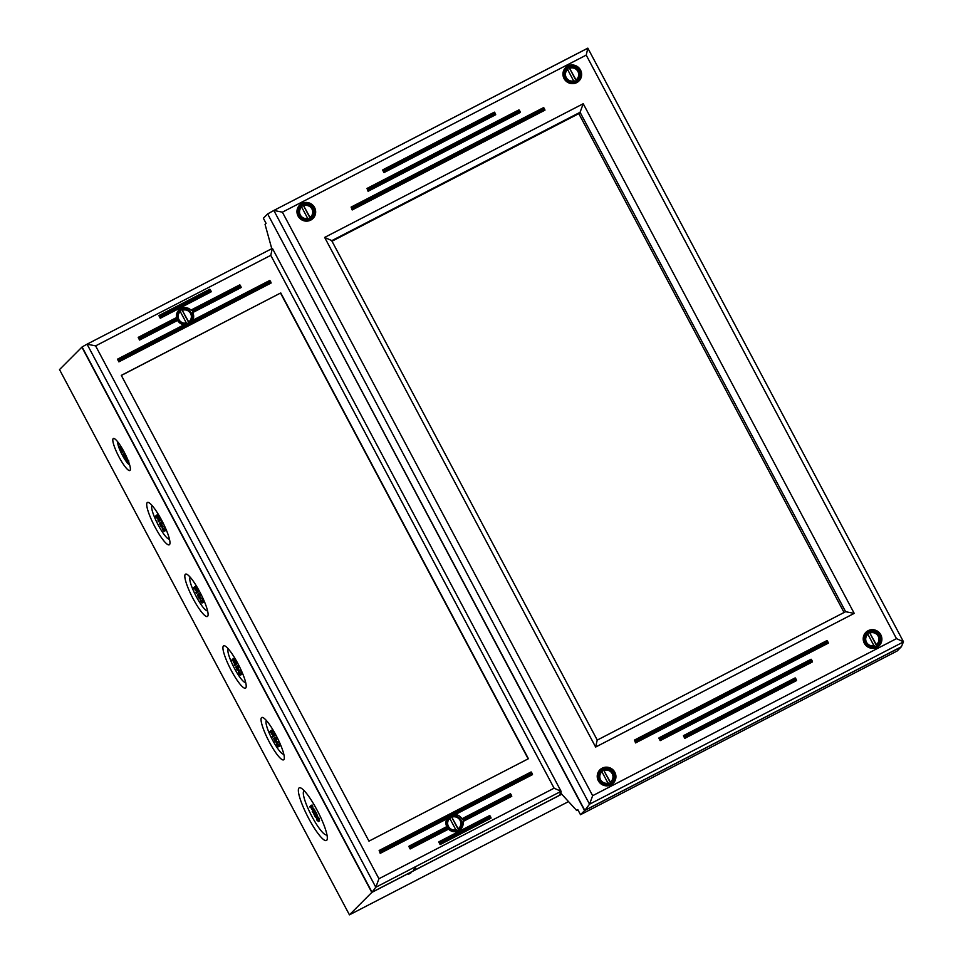 <?xml version="1.0" encoding="UTF-8"?>
<svg xmlns="http://www.w3.org/2000/svg" width="963" height="963" viewBox="0 0 963 963"><rect width="100%" height="100%" fill="white"/><g stroke="black" fill="none" stroke-linecap="round" stroke-linejoin="round"><path stroke-width="1.44" d="M315.539 815.336L313.432 813.133L315.395 817.226L313.842 813.964L316.008 816.203L314.347 812.435L315.527 815.348M315.635 816.07L317.248 815.565M314.347 812.435L315.611 811.773L316.55 813.362L317.284 815.541L316.008 816.203M316.514 815.95L315.515 817.106M316.779 816.455L315.395 817.226M314.287 812.7L313.432 813.133M313.131 810.437L312.253 811.315L312.698 812.17L313.721 811.147L311.699 808.98L310.808 805.658L309.785 806.681L310.206 807.476L311.085 806.597L311.362 808.848L313.131 810.437M310.808 805.658L312.072 804.996L312.686 806.163L311.422 806.813M312.686 806.163L312.975 808.33L311.699 808.98M312.975 808.33L314.359 809.305L313.095 809.955M314.359 809.305L314.985 810.485L313.721 811.147M314.985 810.485L312.698 812.17M311.133 806.994L310.206 807.476M316.297 817.467L316.851 820.043L318.476 821.559L317.922 818.983L316.297 817.467L317.67 816.732L319.186 818.321L319.523 821.018M318.163 820.464L316.971 819.934L316.767 818.333L318.007 820.681M326.926 834.608A24.665 4.695 62.7 0 1 325.675 834.789A24.665 4.695 62.7 0 1 311.193 815.035A24.665 4.695 62.7 0 1 303.453 791.791A24.665 4.695 62.7 0 1 304.308 790.876M273.685 738.657L275.237 741.883L274.744 740.643L275.659 739.728L274.467 737.887L274.985 739.139L274.311 739.825L273.685 738.657L274.515 738.236M274.467 737.887L275.731 737.225L276.574 738.404L276.935 739.066L275.659 739.728M276.574 738.404L275.31 739.066M276.935 739.066L274.744 740.643M276.008 739.993L276.61 741.125L275.346 741.787M276.61 741.125L275.237 741.883M273.155 735.419L272.264 736.298L272.722 737.152L273.745 736.129L271.722 733.962L270.832 730.64L269.809 731.663L270.23 732.458L271.109 731.567L271.385 733.83L273.155 735.419M270.832 730.64L272.096 729.978L272.71 731.146L271.446 731.796M272.71 731.146L272.986 733.312L271.722 733.962M272.986 733.312L274.383 734.288L273.119 734.938M274.383 734.288L275.009 735.467L273.745 736.129M275.009 735.467L272.722 737.152M271.157 731.976L270.23 732.458M276.923 745.097L278.355 746.782L276.863 743.255L278.752 745.531L276.261 742.509L276.923 745.097M277.777 746.433L279.619 746.12L279.511 745.169M278.752 745.531L280.016 744.868L278.331 742.124L276.261 742.509M277.886 745.916L276.766 743.364L277.85 745.94M280.016 744.868L278.247 745.819M283.796 754.137A18.851 3.587 62.7 0 1 283.098 754.113A18.851 3.587 62.7 0 1 272.023 739.006A18.851 3.587 62.7 0 1 266.101 721.239A18.851 3.587 62.7 0 1 266.486 720.649M235.73 666.998L237.283 670.224L236.79 668.984L237.717 668.057L236.513 666.215L237.03 667.479L236.356 668.166L235.73 666.998L236.561 666.577M236.513 666.215L237.777 665.565L238.619 666.745L238.98 667.407L237.717 668.057M238.619 666.745L237.355 667.395M238.98 667.407L236.79 668.984M238.054 668.334L238.655 669.466L237.392 670.116M238.655 669.466L237.283 670.224M235.201 663.748L234.322 664.639L234.767 665.481L235.791 664.458L233.768 662.303L232.877 658.969L231.854 660.004L232.276 660.787L233.154 659.908L233.708 662.688L235.201 663.748M232.877 658.969L234.141 658.319L234.755 659.486L233.491 660.137M234.755 659.486L235.032 661.653L233.768 662.303M235.032 661.653L236.429 662.628L235.165 663.278M236.429 662.628L237.054 663.808L235.791 664.458M237.054 663.808L234.767 665.481M233.202 660.305L232.276 660.787M238.968 673.438L240.401 675.111L238.908 671.596L240.798 673.859L238.306 670.85L238.968 673.438M239.823 674.774L241.087 674.112L241.665 674.461L240.401 675.111M240.798 673.859L242.062 673.209L240.377 670.465L238.306 670.85M239.931 674.244L238.74 671.741L239.895 674.281M241.557 673.51L241.665 674.461M242.062 673.209L240.666 673.992M245.685 682.466A18.851 3.587 62.7 0 1 244.987 682.43A18.851 3.587 62.7 0 1 233.913 667.323A18.851 3.587 62.7 0 1 227.99 649.556A18.851 3.587 62.7 0 1 228.375 648.978M197.379 594.893L198.932 598.119L198.438 596.879L199.353 595.965L198.161 594.111L198.679 595.375L198.005 596.061L197.379 594.893L198.209 594.472M198.161 594.111L199.425 593.461L200.268 594.64L200.629 595.303L199.353 595.965M200.268 594.64L199.004 595.29M200.629 595.303L198.438 596.879M199.702 596.229L200.304 597.361L199.04 598.023M200.304 597.361L198.932 598.119M196.849 591.655L195.971 592.534L196.416 593.389L197.439 592.353L195.417 590.199L194.526 586.876L193.503 587.899L193.924 588.694L194.803 587.803L195.08 590.066L196.849 591.655M194.526 586.876L195.79 586.214L196.404 587.382L195.14 588.032M196.404 587.382L196.681 589.549L195.417 590.199M196.681 589.549L198.077 590.524L196.813 591.174M198.077 590.524L198.703 591.703L197.439 592.353M198.703 591.703L196.416 593.389M194.851 588.212L193.924 588.694M200.617 601.333L202.049 603.019L200.557 599.492L202.447 601.767L199.955 598.745L200.617 601.333M201.472 602.669L203.313 602.356L203.205 601.406M202.447 601.767L203.711 601.105L202.025 598.36L199.955 598.745M201.58 602.152L200.46 599.6L201.58 602.152M203.711 601.105L201.941 602.056M207.575 610.783A18.851 3.587 62.7 0 1 206.876 610.759A18.851 3.587 62.7 0 1 195.802 595.652A18.851 3.587 62.7 0 1 189.88 577.884A18.851 3.587 62.7 0 1 190.265 577.294M159.389 523.234L160.941 526.46L160.448 525.22L161.363 524.293L160.171 522.452L160.689 523.703L160.002 524.39L159.389 523.234L160.219 522.801M160.171 522.452L161.435 521.79L162.278 522.969L162.639 523.631L161.363 524.293M162.278 522.969L161.014 523.631M162.639 523.631L160.448 525.22M161.712 524.558L162.314 525.69L161.05 526.352M162.314 525.69L160.941 526.46M158.859 519.984L157.968 520.863L158.426 521.717L159.449 520.694L157.426 518.527L156.536 515.205L155.512 516.228L155.934 517.023L156.813 516.144L157.089 518.395L158.859 519.984M156.536 515.205L157.8 514.543L158.413 515.711L157.15 516.361M158.413 515.711L158.69 517.877L157.426 518.527M158.69 517.877L160.087 518.852L158.823 519.502M160.087 518.852L160.713 520.032L159.449 520.694M160.713 520.032L158.426 521.717M156.861 516.541L155.934 517.023M162.615 529.662L164.059 531.347L162.566 527.832L164.456 530.095L161.965 527.074L162.615 529.662M163.481 530.998L165.323 530.685L165.215 529.734M164.456 530.095L165.72 529.433L164.035 526.701L161.965 527.074M163.59 530.481L162.47 527.929L163.554 530.505M165.72 529.433L164.324 530.228M169.464 539.111A18.851 3.587 62.7 0 1 168.766 539.075A18.851 3.587 62.7 0 1 157.691 523.968A18.851 3.587 62.7 0 1 151.769 506.201A18.851 3.587 62.7 0 1 152.154 505.623M122.734 454.319L124.287 457.545L123.794 456.306L124.709 455.391L123.517 453.537L124.034 454.801L123.348 455.487L122.734 454.319L123.553 453.898M125.623 454.909L124.709 455.391M125.298 454.235L124.359 454.717M125.684 455.03L123.794 456.306M125.058 455.655L125.659 456.787L124.396 457.449M125.659 456.787L124.287 457.545M124.648 452.959L123.517 453.537M122.193 451.081L121.314 451.96L121.771 452.815L122.795 451.779L120.772 449.625L119.869 446.302L118.846 447.326L119.28 448.12L120.158 447.229L120.435 449.492L122.193 451.081M121.302 447.037L120.495 447.458M120.592 445.929L119.869 446.302M121.916 448.06L122.036 448.975L120.772 449.625M123.108 450.106L122.169 450.6M122.036 448.975L122.746 449.468M123.758 451.286L122.795 451.779M123.806 451.382L121.771 452.815M120.206 447.639L119.28 448.12M127.164 460.783L124.913 458.725L127.02 462.673L125.467 459.411L127.634 461.65L125.972 457.882L127.14 460.796M127.26 461.518L128.404 461.253M126.815 457.437L125.972 457.882M128.127 461.397L127.128 462.553M128.404 461.903L127.02 462.673M125.9 458.147L125.058 458.581M410.996 872.803L408.769 874.139L410.996 872.803M577.981 809.967L576.753 810.593L577.776 809.57L580.496 814.698L897.119 651.012L901.199 646.919L584.589 810.593L267.69 214.015M568.519 801.589L349.437 914.85L371.802 892.424L561.766 794.222L576.753 810.593M267.437 214.135L263.356 218.24L266.077 223.356L265.054 224.379L271.771 248.683M371.802 892.424L81.879 347.161L59.513 369.587L349.437 914.85M129.584 464.804L129.62 464.816A13.049 2.48 62.7 0 1 129.584 464.804A13.049 2.48 62.7 0 1 127.128 462.613M126.683 462.047A13.049 2.48 62.7 0 1 120.219 450.804A13.049 2.48 62.7 0 1 117.823 442.053A13.049 2.48 62.7 0 1 117.835 442.017L117.823 442.053M283.844 759.663A23.822 4.526 62.7 0 1 283.616 759.831A23.822 4.526 62.7 0 1 268.653 740.752A23.822 4.526 62.7 0 1 261.731 717.519A23.822 4.526 62.7 0 1 276.357 735.925A23.822 4.526 62.7 0 1 283.844 759.663M169.512 544.625A23.822 4.526 62.7 0 1 169.271 544.793A23.822 4.526 62.7 0 1 154.321 525.714A23.822 4.526 62.7 0 1 147.399 502.481A23.822 4.526 62.7 0 1 162.025 520.899A23.822 4.526 62.7 0 1 169.512 544.625M130.029 470.389A18.008 3.431 62.7 0 1 129.861 470.522A18.008 3.431 62.7 0 1 118.557 456.089A18.008 3.431 62.7 0 1 113.321 438.526A18.008 3.431 62.7 0 1 124.383 452.441A18.008 3.431 62.7 0 1 130.029 470.389M207.623 616.308A23.822 4.526 62.7 0 1 207.382 616.476A23.822 4.526 62.7 0 1 192.431 597.397A23.822 4.526 62.7 0 1 185.51 574.165A23.822 4.526 62.7 0 1 200.135 592.57A23.822 4.526 62.7 0 1 207.623 616.308M245.734 687.979A23.822 4.526 62.7 0 1 245.493 688.148A23.822 4.526 62.7 0 1 230.542 669.068A23.822 4.526 62.7 0 1 223.621 645.836A23.822 4.526 62.7 0 1 238.246 664.253A23.822 4.526 62.7 0 1 245.734 687.979M326.722 840.29A29.624 5.634 62.7 0 1 326.433 840.506A29.624 5.634 62.7 0 1 307.823 816.768A29.624 5.634 62.7 0 1 299.216 787.866A29.624 5.634 62.7 0 1 317.417 810.774A29.624 5.634 62.7 0 1 326.722 840.29M561.766 794.222L560.743 792.296M584.589 810.593L580.496 814.698M413.633 869.505L415.799 868.048L413.633 869.505M446.76 826.651A8.715 8.535 -135.1 0 1 446.94 818.863L380.216 853.35L379.145 850.498L379.675 851.16L531.648 772.591L531.119 771.941L379.157 850.498M531.648 772.591L532.19 773.614L453.862 814.108A8.715 8.535 44.9 0 0 448.409 816.925L380.216 852.183L379.675 851.16M453.862 814.108L455.343 814.517L532.19 774.794L532.19 773.614M380.216 852.183L380.505 853.074L447.217 818.574L448.409 816.925M460.133 829.769A8.715 8.535 44.9 0 0 448.072 817.334M455.343 814.517A8.715 8.535 -135.1 0 1 461.999 818.911L462.806 819.272L510.944 794.391L510.414 793.741L462.3 818.61L510.426 793.741M510.944 794.391L511.485 795.414L463.215 820.368A8.715 8.535 44.9 0 0 462.806 819.272M463.215 820.368L463.299 821.367L511.774 796.305L511.485 795.414M511.774 796.305L463.299 821.367M463.01 821.644A8.715 8.535 -135.1 0 1 448.517 829.143L448.325 828.072L410.166 847.789L409.624 846.766L447.639 827.109A8.715 8.535 44.9 0 0 448.325 828.072M447.639 827.109L447.097 826.471L409.119 846.104L409.624 846.766M160.279 317.08L160.568 317.971L211.222 291.789L210.945 290.898L160.279 317.08L159.738 316.057L210.391 289.863L210.945 290.898M211.222 291.789L160.279 318.259L158.919 315.695L159.738 316.057M139.575 338.88L139.864 339.77L177.866 320.125L177.589 319.235L139.575 338.88L139.033 337.857L177.18 318.139A8.715 8.535 44.9 0 0 177.589 319.235M184.017 324.772A8.715 8.535 -135.1 0 1 177.577 320.414L139.575 340.059L138.215 337.495L139.033 337.857M138.516 337.206L176.855 317.381L177.18 318.139L176.843 317.393L138.528 337.206M448.517 829.143L410.166 848.969L408.806 846.405L447.109 826.471M410.166 848.969L448.806 828.854M410.166 847.789L410.455 848.68M240.353 285.481L239.823 284.831L191.36 309.881L192.07 310.435L240.353 285.481L240.894 286.505L192.756 311.386A8.715 8.535 44.9 0 0 192.07 310.435L191.348 309.893L239.835 284.831M192.756 311.386L192.769 312.566L240.894 287.684L240.894 286.505M192.769 312.566A8.715 8.535 -135.1 0 1 192.636 320.462L191.986 321.582L270.314 281.088L269.784 280.438L192.937 320.173L269.784 280.438M270.314 281.088L270.856 282.111L118.882 360.68L118.329 359.656L186.533 324.399A8.715 8.535 44.9 0 0 191.986 321.582M176.542 317.549A8.715 8.535 -135.1 0 1 191.059 310.182L191.348 309.893M190.806 322.689A8.715 8.535 44.9 0 0 178.336 310.652M186.533 324.399L184.523 324.519L117.823 358.994M118.882 360.68L119.159 361.57L271.145 283.002L118.882 361.859L117.522 359.295L118.329 359.656M271.145 283.002L270.856 282.111M440.127 843.395L440.416 844.286L491.07 818.105L490.793 817.214L440.127 843.395L439.585 842.372L490.239 816.179L490.793 817.214M490.239 816.179L489.722 815.529L438.767 842.011L440.127 844.575L491.07 818.105M489.722 815.529L439.056 841.722L439.585 842.372M210.391 289.863L209.874 289.213L159.22 315.407L209.874 289.213M121.302 375.365L280.751 292.933L528.41 758.712L368.961 841.144L121.302 375.365M378.928 878.75L95.602 345.886L87.055 344.164L375.811 887.26L561.08 791.309L554.098 788.191L378.928 878.75L375.811 887.26L372.007 892.22L559.443 795.318L561.104 791.466M95.602 345.886L270.772 255.339L272.348 248.382L87.079 344.164L272.348 248.382M372.007 892.22L82.084 346.957L87.055 344.164M280.751 292.933L121.338 375.45M528.169 758.844L280.546 293.137M458.653 829.54L458.484 829.913A7.692 7.535 -135.1 0 1 456.462 830.961L449.324 817.551A7.692 7.535 -135.1 0 1 451.358 816.504L458.653 829.54A7.548 7.391 44.9 0 0 461.217 826.049L460.916 826.904A7.993 7.824 -135.1 0 1 456.594 831.514M446.122 821.054A7.993 7.824 -135.1 0 1 450.708 816.72L451.274 816.528M458.484 829.913L451.358 816.504M189.145 322.677L188.977 323.05A7.692 7.535 -135.1 0 1 186.954 324.098L179.828 310.688A7.692 7.535 -135.1 0 1 181.851 309.641L189.145 322.677A7.548 7.391 44.9 0 0 191.709 319.186L191.42 320.053A7.993 7.824 -135.1 0 1 188.303 324.013M176.614 314.191A7.993 7.824 -135.1 0 1 181.2 309.857L181.778 309.665M188.977 323.05L181.851 309.641M332.006 241.219L578.811 113.634L844.07 612.492M331.717 240.69L580.075 112.298L578.811 113.634M312.469 218.95A9.437 9.245 44.9 0 0 299.144 205.661M310.748 220.106A9.437 9.245 -135.1 0 1 299.637 205.119A9.437 9.245 -135.1 0 1 312.855 205.239A9.437 9.245 -135.1 0 1 310.748 220.106M612.733 783.665A9.437 9.245 44.9 0 0 599.407 770.376M611.011 784.821A9.437 9.245 -135.1 0 1 599.901 769.834A9.437 9.245 -135.1 0 1 613.118 769.955A9.437 9.245 -135.1 0 1 611.011 784.821M878.701 646.173A9.437 9.245 44.9 0 0 865.376 632.884M876.968 647.329A9.437 9.245 -135.1 0 1 865.869 632.342A9.437 9.245 -135.1 0 1 879.075 632.462A9.437 9.245 -135.1 0 1 876.968 647.329M578.438 81.458A9.437 9.245 44.9 0 0 565.112 68.168M576.705 82.625A9.437 9.245 -135.1 0 1 565.606 67.639A9.437 9.245 -135.1 0 1 578.811 67.747A9.437 9.245 -135.1 0 1 576.705 82.625M592.654 795.691L282.388 212.173L273.853 210.452L267.642 213.93L584.794 810.389L901.404 646.715L903.463 641.755L896.481 638.638L592.654 795.691L589.537 804.201L903.475 641.912M352.169 209.958L544.962 110.155L352.169 209.958L351.098 207.105L351.627 207.755L544.131 108.241L543.601 107.591L351.11 207.093M544.131 108.241L544.673 109.264L352.169 208.778L351.627 207.755M352.169 208.778L352.458 209.669M544.962 110.155L544.673 109.264M383.984 171.438L384.273 172.329L495.716 114.717L495.439 113.827L383.984 171.438L383.443 170.415L494.898 112.803L495.439 113.827M495.716 114.717L383.984 172.618L382.624 170.066L383.443 170.415M811.604 659.872L811.087 659.222L659.113 737.79L659.631 738.44L811.604 659.872L812.158 660.895L660.173 739.464L659.631 738.44M660.173 740.643L812.158 662.075L660.173 740.643L658.812 738.079L811.087 659.222M660.173 739.464L660.462 740.354M812.435 661.786L812.158 660.895M795.703 678.542L795.173 677.892L683.73 735.503L684.248 736.153L795.703 678.542L796.245 679.565L684.789 737.177L684.248 736.153M684.789 738.356L796.245 680.745L684.789 738.356L683.429 735.804L795.173 677.892M684.789 737.177L685.078 738.067M796.533 680.456L796.245 679.565M827.518 641.214L826.988 640.551L634.497 740.066L635.014 740.728L827.518 641.214L828.06 642.237L635.556 741.751L635.014 740.728M635.556 742.93L828.349 643.128L635.556 742.93L634.485 740.078L826.988 640.551M635.556 741.751L635.845 742.642M828.349 643.128L828.06 642.237M519.514 110.516L518.985 109.866L367.011 188.435L367.529 189.085L519.514 110.516L520.056 111.539L368.083 190.108L367.529 189.085M368.083 191.288L520.345 112.43L368.083 191.288L366.999 188.435L518.985 109.866M368.083 190.108L368.36 190.999M520.345 112.43L520.056 111.539M494.898 112.803L494.356 112.153L382.925 169.765L494.368 112.153M282.388 212.173L586.214 55.108L587.851 48.174L273.841 210.452L589.537 804.201L584.794 810.389M587.779 48.162L273.865 210.44M595.64 747.059L854.217 613.383L845.622 611.698L580.075 112.298L583.229 103.739L324.651 237.416L595.64 747.059L597.204 740.102M324.651 237.416L331.633 240.533L597.277 740.126M310.519 218.156L310.351 218.529A7.692 7.535 -135.1 0 1 308.316 219.576L301.19 206.166A7.692 7.535 -135.1 0 1 303.225 205.119L310.519 218.156A7.548 7.391 44.9 0 0 313.083 214.665L312.782 215.519A7.993 7.824 -135.1 0 1 301.01 219.371M298.759 217.12A7.993 7.824 -135.1 0 1 302.575 205.336L303.14 205.143M310.351 218.529L303.225 205.119M610.783 782.871L610.614 783.232A7.692 7.535 -135.1 0 1 608.592 784.291L601.454 770.882A7.692 7.535 -135.1 0 1 603.488 769.834L610.783 782.871A7.548 7.391 44.9 0 0 613.347 779.38L613.046 780.235A7.993 7.824 -135.1 0 1 601.273 784.087M599.022 781.836A7.993 7.824 -135.1 0 1 602.838 770.051L603.404 769.858M610.614 783.232L603.488 769.834M876.739 645.379L876.571 645.752A7.692 7.535 -135.1 0 1 874.548 646.799L867.422 633.389A7.692 7.535 -135.1 0 1 869.445 632.342L876.739 645.379A7.548 7.391 44.9 0 0 879.303 641.888L879.002 642.754A7.993 7.824 -135.1 0 1 867.23 646.594M864.979 644.343A7.993 7.824 -135.1 0 1 868.795 632.559L869.36 632.366M876.571 645.752L869.445 632.342M576.476 80.663L576.307 81.036A7.692 7.535 -135.1 0 1 574.285 82.084L567.147 68.674A7.692 7.535 -135.1 0 1 569.181 67.627L576.476 80.663A7.548 7.391 44.9 0 0 579.04 77.184L578.739 78.039A7.993 7.824 -135.1 0 1 566.966 81.879M564.715 79.628A7.993 7.824 -135.1 0 1 568.531 67.855L569.097 67.651M576.307 81.036L569.181 67.627M316.55 813.362L315.286 814.012M315.154 814.108L314.504 814.433M317.393 818.442L316.574 818.863M317.971 819.417L316.971 819.934M319.186 818.321L317.922 818.983M279.643 744.134L278.379 744.784M241.689 672.463L240.425 673.125M203.337 600.37L202.074 601.02M165.347 528.699L164.083 529.349M127.549 459.122L126.899 459.459M126.767 459.544L126.129 459.881M455.619 814.229L532.479 774.505M193.057 312.277L241.183 287.395M270.772 255.339L554.098 788.191M449.637 817.443A7.548 7.391 44.9 0 0 456.618 830.588M456.318 829.697A6.681 6.548 -135.1 0 1 450.154 818.105M460.723 820.091A7.548 7.391 44.9 0 0 451.659 816.395C458.737 815.757 461.927 818.983 461.217 826.049A7.548 7.391 44.9 0 0 460.723 820.091M452.189 817.057A6.681 6.548 -135.1 0 1 458.352 828.649M180.129 310.58A7.548 7.391 44.9 0 0 187.123 323.724M186.822 322.846A6.681 6.548 -135.1 0 1 180.659 311.242M191.216 313.228A7.548 7.391 44.9 0 0 182.151 309.532C189.242 308.894 192.419 312.12 191.709 319.186A7.548 7.391 44.9 0 0 191.216 313.228M182.681 310.194A6.681 6.548 -135.1 0 1 188.844 321.798M845.622 611.698L597.253 740.09L845.67 611.661M586.214 55.108L896.481 638.638M854.217 613.383L583.229 103.739M301.503 206.058A7.548 7.391 44.9 0 0 308.485 219.203M308.184 218.312A6.681 6.548 -135.1 0 1 302.021 206.72M312.59 208.706A7.548 7.391 44.9 0 0 303.526 205.011C310.604 204.373 313.794 207.599 313.083 214.665A7.548 7.391 44.9 0 0 312.59 208.706M304.043 205.673A6.681 6.548 -135.1 0 1 310.218 217.265M601.767 770.773A7.548 7.391 44.9 0 0 608.748 783.918M608.447 783.027A6.681 6.548 -135.1 0 1 602.284 771.435M612.853 773.421A7.548 7.391 44.9 0 0 603.789 769.726C610.867 769.088 614.057 772.314 613.347 779.38A7.548 7.391 44.9 0 0 612.853 773.421M604.307 770.388A6.681 6.548 -135.1 0 1 610.482 781.98M867.723 633.281A7.548 7.391 44.9 0 0 874.717 646.426M874.416 645.547A6.681 6.548 -135.1 0 1 868.241 633.943M878.81 635.929A7.548 7.391 44.9 0 0 869.745 632.234C876.836 631.596 880.013 634.822 879.303 641.888A7.548 7.391 44.9 0 0 878.81 635.929M870.275 632.896A6.681 6.548 -135.1 0 1 876.438 644.5M567.46 68.566A7.548 7.391 44.9 0 0 574.454 81.711M574.153 80.832A6.681 6.548 -135.1 0 1 567.977 69.228M578.546 71.214A7.548 7.391 44.9 0 0 569.482 67.518C576.572 66.892 579.75 70.106 579.04 77.184A7.548 7.391 44.9 0 0 578.546 71.214M570.012 68.18A6.681 6.548 -135.1 0 1 576.175 79.785M278.319 746.807L279.583 746.144M276.345 742.449L277.609 741.799M238.391 670.79L239.655 670.14M202.013 603.031L203.277 602.381M200.039 598.685L201.303 598.035M164.023 531.371L165.287 530.709M162.049 527.014L163.313 526.364M127.61 461.674L128.873 461.012M325.675 834.789L327.047 835.246M303.453 791.791L303.863 790.406M244.987 682.43L245.734 682.683M227.99 649.556L228.219 648.809M206.876 610.759L207.623 611.011M189.88 577.884L190.108 577.126M168.766 539.075L169.512 539.328M151.769 506.201L151.998 505.455M283.098 754.113L283.844 754.366M266.101 721.239L266.33 720.48M379.145 850.498L531.119 771.941M117.811 359.006L184.535 324.507M272.409 248.406L561.08 791.309M351.098 207.105L543.614 107.591M587.851 48.174L903.463 641.755"/></g></svg>
